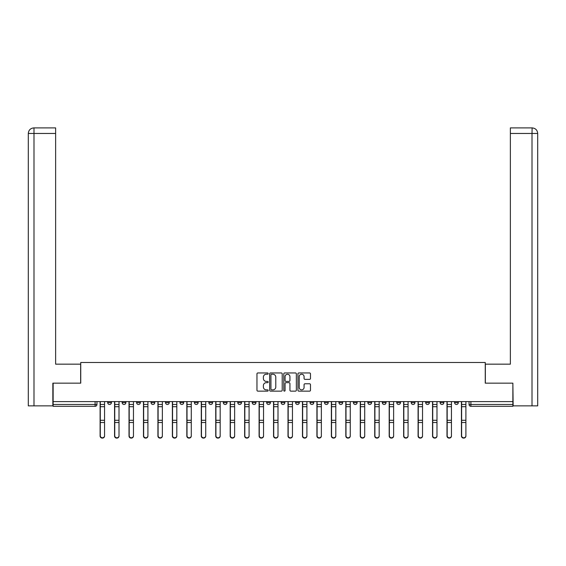 <?xml version="1.0" encoding="UTF-8"?>
<svg xmlns="http://www.w3.org/2000/svg" width="566" height="566" viewBox="0 0 566 566"><rect width="100%" height="100%" fill="white"/><g stroke="black" fill="none" stroke-linecap="round" stroke-linejoin="round"><path stroke-width="0.85" d="M268.178 373.588A0.637 0.637 0 0 0 267.541 372.952L257.877 372.952A0.913 0.913 0 0 0 256.964 373.864L256.964 390.229A0.913 0.913 0 0 0 257.877 391.141L267.541 391.141A0.637 0.637 0 0 0 268.178 390.505A0.637 0.637 0 0 0 267.541 389.868L266.289 389.868A2.908 2.908 0 0 1 263.381 386.96L263.381 385.595A2.908 2.908 0 0 1 266.289 382.68L267.541 382.68A0.637 0.637 0 0 0 268.178 382.043A0.637 0.637 0 0 0 267.541 381.406L266.289 381.406A2.908 2.908 0 0 1 263.381 378.498L263.381 377.133A2.908 2.908 0 0 1 266.289 374.225L267.541 374.225A0.637 0.637 0 0 0 268.178 373.588M454.59 401.598L454.59 402.617L458.297 402.617A1.854 1.854 0 0 1 456.444 404.471A1.854 1.854 0 0 1 454.59 402.617L454.59 401.598M411.227 402.617L411.227 401.598L411.227 402.617A1.854 1.854 0 0 0 413.081 404.471A1.854 1.854 0 0 1 411.227 402.617L414.935 402.617A1.854 1.854 0 0 1 413.081 404.471M396.773 402.617L396.773 401.598L396.773 402.617A1.854 1.854 0 0 0 398.627 404.471A1.854 1.854 0 0 1 396.773 402.617L400.48 402.617A1.854 1.854 0 0 1 398.627 404.471M353.417 401.598L353.417 402.617L357.125 402.617A1.854 1.854 0 0 1 355.271 404.471A1.854 1.854 0 0 1 353.417 402.617L353.417 401.598M338.963 401.598L338.963 402.617L342.671 402.617A1.854 1.854 0 0 1 340.817 404.471A1.854 1.854 0 0 1 338.963 402.617L338.963 401.598M252.238 401.598L252.238 402.617L255.945 402.617A1.854 1.854 0 0 1 254.092 404.471A1.854 1.854 0 0 1 252.238 402.617L252.238 401.598M237.784 401.598L237.784 402.617L241.491 402.617A1.854 1.854 0 0 1 239.637 404.471A1.854 1.854 0 0 1 237.784 402.617L237.784 401.598M165.52 402.617L165.52 401.598L165.52 402.617A1.854 1.854 0 0 0 167.373 404.471A1.854 1.854 0 0 1 165.52 402.617L169.227 402.617A1.854 1.854 0 0 1 167.373 404.471M151.065 401.598L151.065 402.617L154.773 402.617A1.854 1.854 0 0 1 152.919 404.471A1.854 1.854 0 0 1 151.065 402.617L151.065 401.598M136.611 401.598L136.611 402.617L140.318 402.617A1.854 1.854 0 0 1 138.465 404.471A1.854 1.854 0 0 1 136.611 402.617L136.611 401.598M122.157 402.617L122.157 401.598L122.157 402.617A1.854 1.854 0 0 0 124.011 404.471A1.854 1.854 0 0 1 122.157 402.617L125.864 402.617A1.854 1.854 0 0 1 124.011 404.471A1.854 1.854 0 0 0 125.864 402.617A1.854 1.854 0 0 1 124.011 404.471M107.703 402.617L107.703 401.598L107.703 402.617A1.854 1.854 0 0 0 109.556 404.471A1.854 1.854 0 0 1 107.703 402.617L111.41 402.617A1.854 1.854 0 0 1 109.556 404.471A1.854 1.854 0 0 0 111.41 402.617A1.854 1.854 0 0 1 109.556 404.471M309.581 379.362A0.913 0.913 0 0 0 310.486 378.456L310.486 373.864A0.913 0.913 0 0 0 309.581 372.952L298.848 372.952A0.913 0.913 0 0 0 297.935 373.864L297.935 390.229A0.913 0.913 0 0 0 298.848 391.141L309.581 391.141A0.913 0.913 0 0 0 310.486 390.229L310.486 384.682A0.913 0.913 0 0 0 309.581 383.776L304.989 383.776A0.913 0.913 0 0 0 304.076 384.682L304.076 387.434A2.434 2.434 0 0 1 301.643 389.868A2.434 2.434 0 0 1 299.209 387.434L299.209 376.659A2.434 2.434 0 0 1 301.643 374.225A2.434 2.434 0 0 1 304.076 376.659L304.076 378.456A0.913 0.913 0 0 0 304.989 379.362L309.581 379.362M33.995 405.857L28.3 405.857L28.3 133.463C28.633 130.081 30.486 128.234 33.854 127.902L55.631 127.902L55.631 133.463L33.995 133.463L33.995 405.857L52.85 405.857L52.85 383.161L80.74 383.161L80.74 362.495L485.26 362.495L485.26 383.161L512.867 383.161L512.867 401.598L53.133 401.598L53.133 404.471L96.956 404.471L96.956 401.598M53.133 383.161L53.133 401.598M282.208 373.864A0.913 0.913 0 0 0 281.295 372.952L270.562 372.952A0.913 0.913 0 0 0 269.657 373.864L269.657 390.229A0.913 0.913 0 0 0 270.562 391.141L281.295 391.141A0.913 0.913 0 0 0 282.208 390.229L282.208 373.864M284.705 372.952L295.438 372.952A0.913 0.913 0 0 1 296.343 373.864L296.343 390.229A0.913 0.913 0 0 1 295.438 391.141L290.846 391.141A0.913 0.913 0 0 1 289.934 390.229L289.934 383.592A0.913 0.913 0 0 0 289.028 382.68L285.979 382.68A0.913 0.913 0 0 0 285.066 383.592L285.066 390.505A0.637 0.637 0 0 1 284.429 391.141A0.637 0.637 0 0 1 283.792 390.505L283.792 373.864A0.913 0.913 0 0 1 284.705 372.952M469.044 401.598L469.044 404.471L512.867 404.471L512.867 406.317L470.898 406.317A1.854 1.854 0 0 1 469.044 404.471L469.044 401.598M512.867 401.598L512.867 404.471M95.102 401.598L95.102 406.317A1.854 1.854 0 0 0 96.956 404.471A1.854 1.854 0 0 1 95.102 406.317L53.133 406.317L53.133 404.471M458.297 401.598L458.297 402.617L458.297 401.598M443.843 401.598L443.843 402.617A1.854 1.854 0 0 1 441.989 404.471A1.854 1.854 0 0 1 440.136 402.617L443.843 402.617L443.843 401.598M440.136 401.598L440.136 402.617M429.389 401.598L429.389 402.617A1.854 1.854 0 0 1 427.535 404.471A1.854 1.854 0 0 1 425.682 402.617L429.389 402.617M425.682 401.598L425.682 402.617M414.935 401.598L414.935 402.617L414.935 401.598M400.48 401.598L400.48 402.617L400.48 401.598M386.026 401.598L386.026 402.617A1.854 1.854 0 0 1 384.173 404.471A1.854 1.854 0 0 1 382.326 402.617L386.026 402.617L386.026 401.598M382.326 401.598L382.326 402.617M371.572 401.598L371.572 402.617A1.854 1.854 0 0 1 369.725 404.471A1.854 1.854 0 0 1 367.872 402.617L371.572 402.617A1.854 1.854 0 0 1 369.725 404.471A1.854 1.854 0 0 0 371.572 402.617M367.872 401.598L367.872 402.617M357.125 401.598L357.125 402.617L357.125 401.598M342.671 401.598L342.671 402.617L342.671 401.598M328.216 401.598L328.216 402.617A1.854 1.854 0 0 1 326.363 404.471A1.854 1.854 0 0 1 324.509 402.617L328.216 402.617M324.509 401.598L324.509 402.617M313.762 401.598L313.762 402.617A1.854 1.854 0 0 1 311.908 404.471A1.854 1.854 0 0 1 310.055 402.617L313.762 402.617A1.854 1.854 0 0 1 311.908 404.471A1.854 1.854 0 0 0 313.762 402.617M310.055 401.598L310.055 402.617M299.308 401.598L299.308 402.617A1.854 1.854 0 0 1 297.454 404.471A1.854 1.854 0 0 1 295.601 402.617A1.854 1.854 0 0 0 297.454 404.471M295.601 401.598L295.601 402.617L299.308 402.617M284.854 401.598L284.854 402.617A1.854 1.854 0 0 1 283 404.471A1.854 1.854 0 0 1 281.146 402.617L284.854 402.617L284.854 401.598M281.146 401.598L281.146 402.617M270.399 401.598L270.399 402.617A1.854 1.854 0 0 1 268.546 404.471A1.854 1.854 0 0 1 266.692 402.617L270.399 402.617A1.854 1.854 0 0 1 268.546 404.471A1.854 1.854 0 0 0 270.399 402.617L270.399 401.598M266.692 401.598L266.692 402.617M255.945 401.598L255.945 402.617M241.491 401.598L241.491 402.617L241.491 401.598M227.037 401.598L227.037 402.617A1.854 1.854 0 0 1 225.183 404.471A1.854 1.854 0 0 1 223.329 402.617L227.037 402.617L227.037 401.598M223.329 401.598L223.329 402.617M212.583 401.598L212.583 402.617A1.854 1.854 0 0 1 210.729 404.471A1.854 1.854 0 0 1 208.875 402.617L212.583 402.617M208.875 401.598L208.875 402.617M198.128 401.598L198.128 402.617A1.854 1.854 0 0 1 196.275 404.471A1.854 1.854 0 0 1 194.428 402.617A1.854 1.854 0 0 0 196.275 404.471M194.428 401.598L194.428 402.617L198.128 402.617M183.674 401.598L183.674 402.617A1.854 1.854 0 0 1 181.828 404.471A1.854 1.854 0 0 1 179.974 402.617A1.854 1.854 0 0 0 181.828 404.471A1.854 1.854 0 0 0 183.674 402.617A1.854 1.854 0 0 1 181.828 404.471M179.974 401.598L179.974 402.617L183.674 402.617M169.227 401.598L169.227 402.617M154.773 401.598L154.773 402.617A1.854 1.854 0 0 1 152.919 404.471A1.854 1.854 0 0 0 154.773 402.617L154.773 401.598M140.318 401.598L140.318 402.617A1.854 1.854 0 0 1 138.465 404.471A1.854 1.854 0 0 0 140.318 402.617L140.318 401.598M125.864 401.598L125.864 402.617L125.864 401.598M111.41 401.598L111.41 402.617L111.41 401.598M271.567 374.225A0.637 0.637 0 0 0 270.93 374.862L270.93 389.231A0.637 0.637 0 0 0 271.567 389.868L272.883 389.868A2.908 2.908 0 0 0 275.791 386.96L275.791 377.133A2.908 2.908 0 0 0 272.883 374.225L271.567 374.225M289.934 376.701A2.434 2.434 0 0 0 287.5 374.267A2.434 2.434 0 0 0 285.066 376.701L285.066 380.501A0.913 0.913 0 0 0 285.979 381.406L289.028 381.406A0.913 0.913 0 0 0 289.934 380.501L289.934 376.701M100.104 401.598L100.104 436.046A2.13 2.052 180 0 0 102.326 438.098M104.554 435.728L104.554 436.046A2.13 2.052 180 0 1 102.425 438.098A2.13 2.052 180 0 1 100.288 436.046L100.288 435.728A2.13 2.052 0 0 0 102.425 437.78A2.13 2.052 0 0 0 104.554 435.728L104.554 422.526L100.288 422.526L100.288 435.728M100.288 401.598L100.288 422.526M104.554 401.598L104.554 422.526M114.558 401.598L114.558 436.046A2.13 2.052 180 0 0 116.78 438.098M129.013 401.598L129.013 436.046A2.13 2.052 180 0 0 131.234 438.098M80.648 383.161L80.648 364.164L55.631 364.164L55.631 133.463M33.995 127.902L33.995 133.463L28.3 133.463L28.3 350.269L28.3 133.463C28.625 130.088 30.479 128.234 33.861 127.902M485.352 383.161L485.352 364.164L510.369 364.164L510.369 127.902L532.132 127.902L532.005 133.463L510.369 133.463M537.7 350.269L537.7 133.463L537.7 405.857L513.15 405.857L512.867 383.161M532.005 405.857L532.005 133.463L537.7 133.463C537.367 130.081 535.514 128.234 532.146 127.902M119.009 435.728L119.009 436.046A2.13 2.052 180 0 1 116.872 438.098A2.13 2.052 180 0 1 114.742 436.046L114.742 435.728A2.13 2.052 0 0 0 116.872 437.78A2.13 2.052 0 0 0 119.009 435.728L119.009 422.526L114.742 422.526L114.742 435.728M114.742 401.598L114.742 422.526M119.009 401.598L119.009 422.526M133.463 435.728L133.463 436.046A2.13 2.052 180 0 1 131.326 438.098A2.13 2.052 180 0 1 129.197 436.046L129.197 435.728A2.13 2.052 0 0 0 131.326 437.78A2.13 2.052 0 0 0 133.463 435.728L133.463 422.526L129.197 422.526L129.197 435.728M129.197 401.598L129.197 422.526M133.463 401.598L133.463 422.526M143.467 401.598L143.467 436.046A2.13 2.052 180 0 0 145.688 438.098M157.921 401.598L157.921 436.046A2.13 2.052 180 0 0 160.143 438.098M172.375 401.598L172.375 436.046A2.13 2.052 180 0 0 174.597 438.098M147.917 435.728L147.917 436.046A2.13 2.052 180 0 1 145.78 438.098A2.13 2.052 180 0 1 143.651 436.046L143.651 435.728A2.13 2.052 0 0 0 145.78 437.78A2.13 2.052 0 0 0 147.917 435.728L147.917 422.526L143.651 422.526L143.651 435.728M143.651 401.598L143.651 422.526M147.917 401.598L147.917 422.526M162.364 435.728L162.364 436.046A2.13 2.052 180 0 1 160.235 438.098A2.13 2.052 180 0 1 158.105 436.046L158.105 435.728A2.13 2.052 0 0 0 160.235 437.78A2.13 2.052 0 0 0 162.364 435.728L162.364 422.526L158.105 422.526L158.105 435.728M158.105 401.598L158.105 422.526M162.364 401.598L162.364 422.526M176.818 435.728L176.818 436.046A2.13 2.052 180 0 1 174.689 438.098A2.13 2.052 180 0 1 172.559 436.046L172.559 435.728A2.13 2.052 0 0 0 174.689 437.78A2.13 2.052 0 0 0 176.818 435.728L176.818 422.526L172.559 422.526L172.559 435.728M172.559 401.598L172.559 422.526M176.818 401.598L176.818 422.526M191.273 435.728L191.273 436.046A2.13 2.052 180 0 1 189.143 438.098A2.13 2.052 180 0 1 187.013 436.046L187.013 435.728A2.13 2.052 0 0 0 189.143 437.78A2.13 2.052 0 0 0 191.273 435.728L191.273 422.526L187.013 422.526L187.013 435.728M187.013 401.598L187.013 422.526M191.273 401.598L191.273 422.526M205.727 435.728L205.727 436.046A2.13 2.052 180 0 1 203.597 438.098A2.13 2.052 180 0 1 201.468 436.046L201.468 435.728A2.13 2.052 0 0 0 203.597 437.78A2.13 2.052 0 0 0 205.727 435.728L205.727 422.526L201.468 422.526L201.468 435.728M201.468 401.598L201.468 422.526M205.727 401.598L205.727 422.526M220.181 435.728L220.181 436.046A2.13 2.052 180 0 1 218.052 438.098A2.13 2.052 180 0 1 215.922 436.046L215.922 435.728A2.13 2.052 0 0 0 218.052 437.78A2.13 2.052 0 0 0 220.181 435.728L220.181 422.526L215.922 422.526L215.922 435.728M215.922 401.598L215.922 422.526M220.181 401.598L220.181 422.526M234.635 435.728L234.635 436.046A2.13 2.052 180 0 1 232.506 438.098A2.13 2.052 180 0 1 230.376 436.046L230.376 435.728A2.13 2.052 0 0 0 232.506 437.78A2.13 2.052 0 0 0 234.635 435.728L234.635 422.526L230.376 422.526L230.376 435.728M230.376 401.598L230.376 422.526M234.635 401.598L234.635 422.526M249.09 435.728L249.09 436.046A2.13 2.052 180 0 1 246.96 438.098A2.13 2.052 180 0 1 244.83 436.046L244.83 435.728A2.13 2.052 0 0 0 246.96 437.78A2.13 2.052 0 0 0 249.09 435.728L249.09 422.526L244.83 422.526L244.83 435.728M244.83 401.598L244.83 422.526M249.09 401.598L249.09 422.526M263.544 435.728L263.544 436.046A2.13 2.052 180 0 1 261.414 438.098A2.13 2.052 180 0 1 259.285 436.046L259.285 435.728A2.13 2.052 0 0 0 261.414 437.78A2.13 2.052 0 0 0 263.544 435.728L263.544 422.526L259.285 422.526L259.285 435.728M259.285 401.598L259.285 422.526M263.544 401.598L263.544 422.526M277.998 435.728L277.998 436.046A2.13 2.052 180 0 1 275.868 438.098A2.13 2.052 180 0 1 273.732 436.046L273.732 435.728A2.13 2.052 0 0 0 275.868 437.78A2.13 2.052 0 0 0 277.998 435.728L277.998 422.526L273.732 422.526L273.732 435.728M273.732 401.598L273.732 422.526M277.998 401.598L277.998 422.526M292.452 435.728L292.452 436.046A2.13 2.052 180 0 1 290.323 438.098A2.13 2.052 180 0 1 288.186 436.046L288.186 435.728A2.13 2.052 0 0 0 290.323 437.78A2.13 2.052 0 0 0 292.452 435.728L292.452 422.526L288.186 422.526L288.186 435.728M288.186 401.598L288.186 422.526M292.452 401.598L292.452 422.526M306.906 435.728L306.906 436.046A2.13 2.052 180 0 1 304.77 438.098A2.13 2.052 180 0 1 302.64 436.046L302.64 435.728A2.13 2.052 0 0 0 304.77 437.78A2.13 2.052 0 0 0 306.906 435.728L306.906 422.526L302.64 422.526L302.64 435.728M302.64 401.598L302.64 422.526M306.906 401.598L306.906 422.526M321.361 435.728L321.361 436.046A2.13 2.052 180 0 1 319.224 438.098A2.13 2.052 180 0 1 317.094 436.046L317.094 435.728A2.13 2.052 0 0 0 319.224 437.78A2.13 2.052 0 0 0 321.361 435.728L321.361 422.526L317.094 422.526L317.094 435.728M317.094 401.598L317.094 422.526M321.361 401.598L321.361 422.526M335.815 435.728L335.815 436.046A2.13 2.052 180 0 1 333.678 438.098A2.13 2.052 180 0 1 331.549 436.046L331.549 435.728A2.13 2.052 0 0 0 333.678 437.78A2.13 2.052 0 0 0 335.815 435.728L335.815 422.526L331.549 422.526L331.549 435.728M331.549 401.598L331.549 422.526M335.815 401.598L335.815 422.526M350.262 435.728L350.262 436.046A2.13 2.052 180 0 1 348.132 438.098A2.13 2.052 180 0 1 346.003 436.046L346.003 435.728A2.13 2.052 0 0 0 348.132 437.78A2.13 2.052 0 0 0 350.262 435.728L350.262 422.526L346.003 422.526L346.003 435.728M346.003 401.598L346.003 422.526M350.262 401.598L350.262 422.526M364.716 435.728L364.716 436.046A2.13 2.052 180 0 1 362.587 438.098A2.13 2.052 180 0 1 360.457 436.046L360.457 435.728A2.13 2.052 0 0 0 362.587 437.78A2.13 2.052 0 0 0 364.716 435.728L364.716 422.526L360.457 422.526L360.457 435.728M360.457 401.598L360.457 422.526M364.716 401.598L364.716 422.526M379.17 435.728L379.17 436.046A2.13 2.052 180 0 1 377.041 438.098A2.13 2.052 180 0 1 374.911 436.046L374.911 435.728A2.13 2.052 0 0 0 377.041 437.78A2.13 2.052 0 0 0 379.17 435.728L379.17 422.526L374.911 422.526L374.911 435.728M374.911 401.598L374.911 422.526M379.17 401.598L379.17 422.526M393.625 435.728L393.625 436.046A2.13 2.052 180 0 1 391.495 438.098A2.13 2.052 180 0 1 389.366 436.046L389.366 435.728A2.13 2.052 0 0 0 391.495 437.78A2.13 2.052 0 0 0 393.625 435.728L393.625 422.526L389.366 422.526L389.366 435.728M389.366 401.598L389.366 422.526M393.625 401.598L393.625 422.526M408.079 435.728L408.079 436.046A2.13 2.052 180 0 1 405.949 438.098A2.13 2.052 180 0 1 403.82 436.046L403.82 435.728A2.13 2.052 0 0 0 405.949 437.78A2.13 2.052 0 0 0 408.079 435.728L408.079 422.526L403.82 422.526L403.82 435.728M403.82 401.598L403.82 422.526M408.079 401.598L408.079 422.526M186.83 401.598L186.83 436.046A2.13 2.052 180 0 0 189.051 438.098M201.284 401.598L201.284 436.046A2.13 2.052 180 0 0 203.505 438.098M215.738 401.598L215.738 436.046A2.13 2.052 180 0 0 217.96 438.098M230.185 401.598L230.185 436.046A2.13 2.052 180 0 0 232.414 438.098M244.639 401.598L244.639 436.046A2.13 2.052 180 0 0 246.868 438.098M259.094 401.598L259.094 436.046A2.13 2.052 180 0 0 261.322 438.098M273.548 401.598L273.548 436.046A2.13 2.052 180 0 0 275.776 438.098M288.002 401.598L288.002 436.046A2.13 2.052 180 0 0 290.224 438.098M302.456 401.598L302.456 436.046A2.13 2.052 180 0 0 304.678 438.098M316.91 401.598L316.91 436.046A2.13 2.052 180 0 0 319.132 438.098M331.365 401.598L331.365 436.046A2.13 2.052 180 0 0 333.586 438.098M345.819 401.598L345.819 436.046A2.13 2.052 180 0 0 348.04 438.098M360.273 401.598L360.273 436.046A2.13 2.052 180 0 0 362.495 438.098M374.727 401.598L374.727 436.046A2.13 2.052 180 0 0 376.949 438.098M389.182 401.598L389.182 436.046A2.13 2.052 180 0 0 391.403 438.098M403.636 401.598L403.636 436.046A2.13 2.052 180 0 0 405.857 438.098M418.083 401.598L418.083 436.046A2.13 2.052 180 0 0 420.312 438.098M432.537 401.598L432.537 436.046A2.13 2.052 180 0 0 434.766 438.098M446.991 401.598L446.991 436.046A2.13 2.052 180 0 0 449.22 438.098M461.446 401.598L461.446 436.046A2.13 2.052 180 0 0 463.674 438.098M422.533 435.728L422.533 436.046A2.13 2.052 180 0 1 420.404 438.098A2.13 2.052 180 0 1 418.274 436.046L418.274 435.728A2.13 2.052 0 0 0 420.404 437.78A2.13 2.052 0 0 0 422.533 435.728L422.533 422.526L418.274 422.526L418.274 435.728M418.274 401.598L418.274 422.526M422.533 401.598L422.533 422.526M436.987 435.728L436.987 436.046A2.13 2.052 180 0 1 434.858 438.098A2.13 2.052 180 0 1 432.728 436.046L432.728 435.728A2.13 2.052 0 0 0 434.858 437.78A2.13 2.052 0 0 0 436.987 435.728L436.987 422.526L432.728 422.526L432.728 435.728M432.728 401.598L432.728 422.526M436.987 401.598L436.987 422.526M451.442 435.728L451.442 436.046A2.13 2.052 180 0 1 449.312 438.098A2.13 2.052 180 0 1 447.182 436.046L447.182 435.728A2.13 2.052 0 0 0 449.312 437.78A2.13 2.052 0 0 0 451.442 435.728L451.442 422.526L447.182 422.526L447.182 435.728M447.182 401.598L447.182 422.526M451.442 401.598L451.442 422.526M465.896 435.728L465.896 436.046A2.13 2.052 180 0 1 463.766 438.098A2.13 2.052 180 0 1 461.63 436.046L461.63 435.728A2.13 2.052 0 0 0 463.766 437.78A2.13 2.052 0 0 0 465.896 435.728L465.896 422.526L461.63 422.526L461.63 435.728M461.63 401.598L461.63 422.526M465.896 401.598L465.896 422.526M470.898 401.598L470.898 406.317M100.104 404.471L104.554 404.471M104.554 420.297L100.288 420.297M104.554 406.706L100.288 406.706M114.558 404.471L119.009 404.471M129.013 404.471L133.463 404.471M28.3 133.463L28.3 350.269M119.009 420.297L114.742 420.297M119.009 406.706L114.742 406.706M133.463 420.297L129.197 420.297M133.463 406.706L129.197 406.706M143.467 404.471L147.917 404.471M157.921 404.471L162.364 404.471M172.375 404.471L176.818 404.471M147.917 420.297L143.651 420.297M147.917 406.706L143.651 406.706M162.364 420.297L158.105 420.297M162.364 406.706L158.105 406.706M176.818 420.297L172.559 420.297M176.818 406.706L172.559 406.706M191.273 404.471L186.83 404.471M191.273 420.297L187.013 420.297M191.273 406.706L187.013 406.706M205.727 404.471L201.284 404.471M205.727 420.297L201.468 420.297M205.727 406.706L201.468 406.706M220.181 404.471L215.738 404.471M220.181 420.297L215.922 420.297M220.181 406.706L215.922 406.706M234.635 404.471L230.185 404.471M234.635 420.297L230.376 420.297M234.635 406.706L230.376 406.706M249.09 404.471L244.639 404.471M249.09 420.297L244.83 420.297M249.09 406.706L244.83 406.706M263.544 404.471L259.094 404.471M263.544 420.297L259.285 420.297M263.544 406.706L259.285 406.706M277.998 404.471L273.548 404.471M277.998 420.297L273.732 420.297M277.998 406.706L273.732 406.706M292.452 404.471L288.002 404.471M292.452 420.297L288.186 420.297M292.452 406.706L288.186 406.706M306.906 404.471L302.456 404.471M306.906 420.297L302.64 420.297M306.906 406.706L302.64 406.706M321.361 404.471L316.91 404.471M321.361 420.297L317.094 420.297M321.361 406.706L317.094 406.706M335.815 404.471L331.365 404.471M335.815 420.297L331.549 420.297M335.815 406.706L331.549 406.706M350.262 404.471L345.819 404.471M350.262 420.297L346.003 420.297M350.262 406.706L346.003 406.706M364.716 404.471L360.273 404.471M364.716 420.297L360.457 420.297M364.716 406.706L360.457 406.706M379.17 404.471L374.727 404.471M379.17 420.297L374.911 420.297M379.17 406.706L374.911 406.706M393.625 404.471L389.182 404.471M393.625 420.297L389.366 420.297M393.625 406.706L389.366 406.706M408.079 404.471L403.636 404.471M408.079 420.297L403.82 420.297M408.079 406.706L403.82 406.706M418.083 404.471L422.533 404.471M432.537 404.471L436.987 404.471M446.991 404.471L451.442 404.471M461.446 404.471L465.896 404.471M422.533 420.297L418.274 420.297M422.533 406.706L418.274 406.706M436.987 420.297L432.728 420.297M436.987 406.706L432.728 406.706M451.442 420.297L447.182 420.297M451.442 406.706L447.182 406.706M465.896 420.297L461.63 420.297M465.896 406.706L461.63 406.706"/></g></svg>

